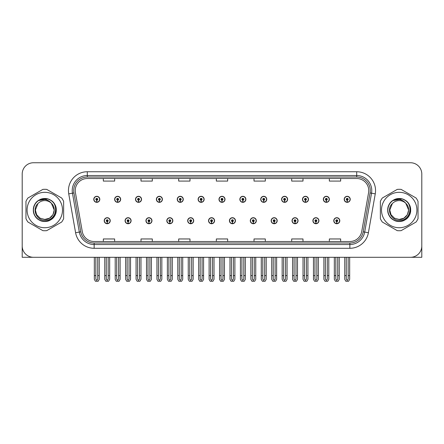 <?xml version="1.0" encoding="UTF-8"?>
<svg xmlns="http://www.w3.org/2000/svg" width="444" height="444" viewBox="0 0 444 444"><rect width="100%" height="100%" fill="white"/><g stroke="black" fill="none" stroke-linecap="round" stroke-linejoin="round"><path stroke-width="0.67" d="M292.03 220.718A3.014 3.014 0 0 0 295.044 223.732A3.014 3.014 0 0 0 298.057 220.718A3.014 3.014 0 0 0 295.044 217.704A3.014 3.014 0 0 0 292.03 220.718M271.156 220.718A3.014 3.014 0 0 0 274.17 223.732A3.014 3.014 0 0 0 277.184 220.718A3.014 3.014 0 0 0 274.17 217.704A3.014 3.014 0 0 0 271.156 220.718M250.288 220.718A3.014 3.014 0 0 0 253.302 223.732A3.014 3.014 0 0 0 256.316 220.718A3.014 3.014 0 0 0 253.302 217.704A3.014 3.014 0 0 0 250.288 220.718M229.42 220.718A3.014 3.014 0 0 0 232.434 223.732A3.014 3.014 0 0 0 235.448 220.718A3.014 3.014 0 0 0 232.434 217.704A3.014 3.014 0 0 0 229.42 220.718M208.552 220.718A3.014 3.014 0 0 0 211.566 223.732A3.014 3.014 0 0 0 214.58 220.718A3.014 3.014 0 0 0 211.566 217.704A3.014 3.014 0 0 0 208.552 220.718M187.684 220.718A3.014 3.014 0 0 0 190.698 223.732A3.014 3.014 0 0 0 193.712 220.718A3.014 3.014 0 0 0 190.698 217.704A3.014 3.014 0 0 0 187.684 220.718M166.816 220.718A3.014 3.014 0 0 0 169.83 223.732A3.014 3.014 0 0 0 172.844 220.718A3.014 3.014 0 0 0 169.83 217.704A3.014 3.014 0 0 0 166.816 220.718M145.943 220.718A3.014 3.014 0 0 0 148.956 223.732A3.014 3.014 0 0 0 151.97 220.718A3.014 3.014 0 0 0 148.956 217.704A3.014 3.014 0 0 0 145.943 220.718M125.075 220.718A3.014 3.014 0 0 0 128.088 223.732A3.014 3.014 0 0 0 131.102 220.718A3.014 3.014 0 0 0 128.088 217.704A3.014 3.014 0 0 0 125.075 220.718M104.207 220.718A3.014 3.014 0 0 0 107.22 223.732A3.014 3.014 0 0 0 110.234 220.718A3.014 3.014 0 0 0 107.22 217.704A3.014 3.014 0 0 0 104.207 220.718M312.898 220.718A3.014 3.014 0 0 0 315.912 223.732A3.014 3.014 0 0 0 318.925 220.718A3.014 3.014 0 0 0 315.912 217.704A3.014 3.014 0 0 0 312.898 220.718M323.332 199.323A3.014 3.014 0 0 0 326.346 202.336A3.014 3.014 0 0 0 329.359 199.323A3.014 3.014 0 0 0 326.346 196.309A3.014 3.014 0 0 0 323.332 199.323M302.464 199.323A3.014 3.014 0 0 0 305.478 202.336A3.014 3.014 0 0 0 308.491 199.323A3.014 3.014 0 0 0 305.478 196.309A3.014 3.014 0 0 0 302.464 199.323M281.596 199.323A3.014 3.014 0 0 0 284.61 202.336A3.014 3.014 0 0 0 287.623 199.323A3.014 3.014 0 0 0 284.61 196.309A3.014 3.014 0 0 0 281.596 199.323M260.722 199.323A3.014 3.014 0 0 0 263.736 202.336A3.014 3.014 0 0 0 266.75 199.323A3.014 3.014 0 0 0 263.736 196.309A3.014 3.014 0 0 0 260.722 199.323M239.854 199.323A3.014 3.014 0 0 0 242.868 202.336A3.014 3.014 0 0 0 245.882 199.323A3.014 3.014 0 0 0 242.868 196.309A3.014 3.014 0 0 0 239.854 199.323M218.986 199.323A3.014 3.014 0 0 0 222 202.336A3.014 3.014 0 0 0 225.014 199.323A3.014 3.014 0 0 0 222 196.309A3.014 3.014 0 0 0 218.986 199.323M198.118 199.323A3.014 3.014 0 0 0 201.132 202.336A3.014 3.014 0 0 0 204.146 199.323A3.014 3.014 0 0 0 201.132 196.309A3.014 3.014 0 0 0 198.118 199.323M177.25 199.323A3.014 3.014 0 0 0 180.264 202.336A3.014 3.014 0 0 0 183.278 199.323A3.014 3.014 0 0 0 180.264 196.309A3.014 3.014 0 0 0 177.25 199.323M156.377 199.323A3.014 3.014 0 0 0 159.39 202.336A3.014 3.014 0 0 0 162.404 199.323A3.014 3.014 0 0 0 159.39 196.309A3.014 3.014 0 0 0 156.377 199.323M135.509 199.323A3.014 3.014 0 0 0 138.522 202.336A3.014 3.014 0 0 0 141.536 199.323A3.014 3.014 0 0 0 138.522 196.309A3.014 3.014 0 0 0 135.509 199.323M114.641 199.323A3.014 3.014 0 0 0 117.654 202.336A3.014 3.014 0 0 0 120.668 199.323A3.014 3.014 0 0 0 117.654 196.309A3.014 3.014 0 0 0 114.641 199.323M93.773 199.323A3.014 3.014 0 0 0 96.786 202.336A3.014 3.014 0 0 0 99.8 199.323A3.014 3.014 0 0 0 96.786 196.309A3.014 3.014 0 0 0 93.773 199.323M333.766 220.718A3.014 3.014 0 0 0 336.78 223.732A3.014 3.014 0 0 0 339.793 220.718A3.014 3.014 0 0 0 336.78 217.704A3.014 3.014 0 0 0 333.766 220.718M344.2 199.323A3.014 3.014 0 0 0 347.214 202.336A3.014 3.014 0 0 0 350.227 199.323A3.014 3.014 0 0 0 347.214 196.309A3.014 3.014 0 0 0 344.2 199.323M387.146 257.298L421.8 257.298L421.8 174.048A11.3 11.3 0 0 0 410.5 162.748L33.5 162.748A11.3 11.3 0 0 0 22.2 174.048L22.2 257.298L56.854 257.298M75.241 190.581A12.055 12.055 0 0 1 87.296 178.527L356.704 178.527A12.055 12.055 0 0 1 368.576 192.679L361.721 231.552A12.055 12.055 0 0 1 349.85 241.514L94.15 241.514A12.055 12.055 0 0 1 82.279 231.552L75.425 192.679A12.055 12.055 0 0 1 75.241 190.581M73.732 190.581A13.559 13.559 0 0 0 73.937 192.94L80.791 231.812A13.559 13.559 0 0 0 94.15 243.018L349.85 243.018A13.559 13.559 0 0 0 363.209 231.812L370.063 192.94A13.559 13.559 0 0 0 356.704 177.023L87.296 177.023A13.559 13.559 0 0 0 73.732 190.581M68.742 193.856A18.837 18.837 0 0 1 87.296 171.75L356.704 171.75A18.837 18.837 0 0 1 375.258 193.856L368.403 232.728A18.837 18.837 0 0 1 349.85 248.296L94.15 248.296A18.837 18.837 0 0 1 75.597 232.728L68.742 193.856L72.455 193.201A15.068 15.068 0 0 1 87.296 175.513L356.704 175.513A15.068 15.068 0 0 1 371.545 193.201L364.691 232.073A15.068 15.068 0 0 1 349.85 244.527L94.15 244.527A15.068 15.068 0 0 1 79.31 232.073L72.455 193.201A15.068 15.068 0 0 1 72.228 190.581M410.5 162.748L33.5 162.748M22.2 174.048L22.2 245.998A11.3 11.3 0 0 0 33.5 257.298L410.5 257.298A11.3 11.3 0 0 0 421.8 245.998L421.8 174.048M216.35 178.527L216.35 181.08L227.65 181.08L227.65 178.527M178.682 178.527L178.682 181.08L189.982 181.08L189.982 178.527M141.009 178.527L141.009 181.08L152.309 181.08L152.309 178.527M103.341 178.527L103.341 181.08L114.641 181.08L114.641 178.527M254.018 178.527L254.018 181.08L265.318 181.08L265.318 178.527M291.691 178.527L291.691 181.08L302.991 181.08L302.991 178.527M329.359 178.527L329.359 181.08L340.659 181.08L340.659 178.527M227.65 241.514L227.65 238.961L216.35 238.961L216.35 241.514M189.982 241.514L189.982 238.961L178.682 238.961L178.682 241.514M152.309 241.514L152.309 238.961L141.009 238.961L141.009 241.514M114.641 241.514L114.641 238.961L103.341 238.961L103.341 241.514M265.318 241.514L265.318 238.961L254.018 238.961L254.018 241.514M302.991 241.514L302.991 238.961L291.691 238.961L291.691 241.514M340.659 241.514L340.659 238.961L329.359 238.961L329.359 241.514M337.723 257.298L337.723 279.098L336.78 280.447L335.836 279.098L335.836 275.602L334.332 275.602L334.332 279.37L335.42 281.252L338.139 281.252L339.227 279.37L339.227 257.298M336.741 221.661L336.657 223.543A2.825 2.825 0 0 1 333.955 220.718A2.825 2.825 0 0 1 336.78 217.893A2.825 2.825 0 0 1 339.605 220.718A2.825 2.825 0 0 1 336.902 223.543L336.818 221.661A0.944 0.944 0 0 0 337.723 220.718A0.944 0.944 0 0 0 336.78 219.78A0.944 0.944 0 0 0 335.836 220.718A0.944 0.944 0 0 0 336.741 221.661L336.763 221.095A0.377 0.377 0 0 1 336.402 220.718A0.377 0.377 0 0 1 336.78 220.341A0.377 0.377 0 0 1 337.157 220.718A0.377 0.377 0 0 1 336.796 221.095L336.818 221.661M334.332 257.298L334.332 275.602M335.836 257.298L335.836 275.602M337.723 275.602L339.227 275.602M348.157 257.298L348.157 279.098L347.214 280.447L346.27 279.098L346.27 275.602L344.766 275.602L344.766 279.37L345.854 281.252L348.573 281.252L349.661 279.37L349.661 257.298M347.175 200.266L347.091 202.148A2.825 2.825 0 0 1 344.389 199.323A2.825 2.825 0 0 1 347.214 196.498A2.825 2.825 0 0 1 350.039 199.323A2.825 2.825 0 0 1 347.336 202.148L347.252 200.266A0.944 0.944 0 0 0 348.157 199.323A0.944 0.944 0 0 0 347.214 198.379A0.944 0.944 0 0 0 346.27 199.323A0.944 0.944 0 0 0 347.175 200.266L347.197 199.7A0.377 0.377 0 0 1 346.836 199.323A0.377 0.377 0 0 1 347.214 198.945A0.377 0.377 0 0 1 347.591 199.323A0.377 0.377 0 0 1 347.23 199.7L347.252 200.266M344.766 257.298L344.766 275.602M346.27 257.298L346.27 275.602M348.157 275.602L349.661 275.602M316.85 257.298L316.85 279.098L315.912 280.447L314.968 279.098L314.968 275.602L313.464 275.602L313.464 279.37L314.552 281.252L317.271 281.252L318.359 279.37L318.359 257.298M315.867 221.661L315.789 223.543A2.825 2.825 0 0 1 313.087 220.718A2.825 2.825 0 0 1 315.912 217.893A2.825 2.825 0 0 1 318.736 220.718A2.825 2.825 0 0 1 316.034 223.543L315.95 221.661A0.944 0.944 0 0 0 316.85 220.718A0.944 0.944 0 0 0 315.912 219.78A0.944 0.944 0 0 0 314.968 220.718A0.944 0.944 0 0 0 315.867 221.661L315.895 221.095A0.377 0.377 0 0 1 315.534 220.718A0.377 0.377 0 0 1 315.912 220.341A0.377 0.377 0 0 1 316.289 220.718A0.377 0.377 0 0 1 315.928 221.095L315.95 221.661M313.464 257.298L313.464 275.602M314.968 257.298L314.968 275.602M316.85 275.602L318.359 275.602M295.981 257.298L295.981 279.098L295.044 280.447L294.1 279.098L294.1 275.602L292.59 275.602L292.59 279.37L293.678 281.252L296.403 281.252L297.491 279.37L297.491 257.298M294.999 221.661L294.916 223.543A2.825 2.825 0 0 1 292.219 220.718A2.825 2.825 0 0 1 295.044 217.893A2.825 2.825 0 0 1 297.869 220.718A2.825 2.825 0 0 1 295.166 223.543L295.082 221.661A0.944 0.944 0 0 0 295.981 220.718A0.944 0.944 0 0 0 295.044 219.78A0.944 0.944 0 0 0 294.1 220.718A0.944 0.944 0 0 0 294.999 221.661L295.027 221.095A0.377 0.377 0 0 1 294.666 220.718A0.377 0.377 0 0 1 295.044 220.341A0.377 0.377 0 0 1 295.421 220.718A0.377 0.377 0 0 1 295.06 221.095L295.082 221.661M292.59 257.298L292.59 275.602M294.1 257.298L294.1 275.602M295.981 275.602L297.491 275.602M275.114 257.298L275.114 279.098L274.17 280.447L273.232 279.098L273.232 275.602L271.722 275.602L271.722 279.37L272.81 281.252L275.535 281.252L276.623 279.37L276.623 257.298M274.131 221.661L274.048 223.543A2.825 2.825 0 0 1 271.345 220.718A2.825 2.825 0 0 1 274.17 217.893A2.825 2.825 0 0 1 277.001 220.718A2.825 2.825 0 0 1 274.298 223.543L274.214 221.661A0.944 0.944 0 0 0 275.114 220.718A0.944 0.944 0 0 0 274.17 219.78A0.944 0.944 0 0 0 273.232 220.718A0.944 0.944 0 0 0 274.131 221.661L274.153 221.095A0.377 0.377 0 0 1 273.798 220.718A0.377 0.377 0 0 1 274.17 220.341A0.377 0.377 0 0 1 274.547 220.718A0.377 0.377 0 0 1 274.187 221.095L274.214 221.661M271.722 257.298L271.722 275.602M273.232 257.298L273.232 275.602M275.114 275.602L276.623 275.602M327.289 257.298L327.289 279.098L326.346 280.447L325.402 279.098L325.402 275.602L323.898 275.602L323.898 279.37L324.986 281.252L327.705 281.252L328.793 279.37L328.793 257.298M326.307 200.266L326.223 202.148A2.825 2.825 0 0 1 323.521 199.323A2.825 2.825 0 0 1 326.346 196.498A2.825 2.825 0 0 1 329.171 199.323A2.825 2.825 0 0 1 326.468 202.148L326.384 200.266A0.944 0.944 0 0 0 327.289 199.323A0.944 0.944 0 0 0 326.346 198.379A0.944 0.944 0 0 0 325.402 199.323A0.944 0.944 0 0 0 326.307 200.266L326.329 199.7A0.377 0.377 0 0 1 325.968 199.323A0.377 0.377 0 0 1 326.346 198.945A0.377 0.377 0 0 1 326.723 199.323A0.377 0.377 0 0 1 326.362 199.7L326.384 200.266M323.898 257.298L323.898 275.602M325.402 257.298L325.402 275.602M327.289 275.602L328.793 275.602M306.416 257.298L306.416 279.098L305.478 280.447L304.534 279.098L304.534 275.602L303.03 275.602L303.03 279.37L304.112 281.252L306.837 281.252L307.925 279.37L307.925 257.298M305.433 200.266L305.355 202.148A2.825 2.825 0 0 1 302.653 199.323A2.825 2.825 0 0 1 305.478 196.498A2.825 2.825 0 0 1 308.303 199.323A2.825 2.825 0 0 1 305.6 202.148L305.516 200.266A0.944 0.944 0 0 0 306.416 199.323A0.944 0.944 0 0 0 305.478 198.379A0.944 0.944 0 0 0 304.534 199.323A0.944 0.944 0 0 0 305.433 200.266L305.461 199.7A0.377 0.377 0 0 1 305.1 199.323A0.377 0.377 0 0 1 305.478 198.945A0.377 0.377 0 0 1 305.855 199.323A0.377 0.377 0 0 1 305.494 199.7L305.516 200.266M303.03 257.298L303.03 275.602M304.534 257.298L304.534 275.602M306.416 275.602L307.925 275.602M285.548 257.298L285.548 279.098L284.61 280.447L283.666 279.098L283.666 275.602L282.156 275.602L282.156 279.37L283.244 281.252L285.969 281.252L287.057 279.37L287.057 257.298M284.565 200.266L284.482 202.148A2.825 2.825 0 0 1 281.779 199.323A2.825 2.825 0 0 1 284.61 196.498A2.825 2.825 0 0 1 287.435 199.323A2.825 2.825 0 0 1 284.732 202.148L284.648 200.266A0.944 0.944 0 0 0 285.548 199.323A0.944 0.944 0 0 0 284.61 198.379A0.944 0.944 0 0 0 283.666 199.323A0.944 0.944 0 0 0 284.565 200.266L284.593 199.7A0.377 0.377 0 0 1 284.232 199.323A0.377 0.377 0 0 1 284.61 198.945A0.377 0.377 0 0 1 284.981 199.323A0.377 0.377 0 0 1 284.626 199.7L284.648 200.266M282.156 257.298L282.156 275.602M283.666 257.298L283.666 275.602M285.548 275.602L287.057 275.602M264.68 257.298L264.68 279.098L263.736 280.447L262.798 279.098L262.798 275.602L261.288 275.602L261.288 279.37L262.376 281.252L265.101 281.252L266.189 279.37L266.189 257.298M263.697 200.266L263.614 202.148A2.825 2.825 0 0 1 260.911 199.323A2.825 2.825 0 0 1 263.736 196.498A2.825 2.825 0 0 1 266.561 199.323A2.825 2.825 0 0 1 263.864 202.148L263.78 200.266A0.944 0.944 0 0 0 264.68 199.323A0.944 0.944 0 0 0 263.736 198.379A0.944 0.944 0 0 0 262.798 199.323A0.944 0.944 0 0 0 263.697 200.266L263.719 199.7A0.377 0.377 0 0 1 263.359 199.323A0.377 0.377 0 0 1 263.736 198.945A0.377 0.377 0 0 1 264.113 199.323A0.377 0.377 0 0 1 263.753 199.7L263.78 200.266M261.288 257.298L261.288 275.602M262.798 257.298L262.798 275.602M264.68 275.602L266.189 275.602M44.8 227.728A17.704 17.704 0 0 0 62.504 210.023A17.704 17.704 0 0 0 44.8 192.319A17.704 17.704 0 0 0 27.095 210.023A17.704 17.704 0 0 0 44.8 227.728M44.8 230.741A20.718 20.718 0 0 0 46.742 230.647L61.694 222.017A20.718 20.718 0 0 0 63.636 218.653L63.636 201.387A20.718 20.718 0 0 0 61.694 198.024L46.742 189.394A20.718 20.718 0 0 0 42.857 189.394L27.911 198.024A20.718 20.718 0 0 0 25.968 201.387L25.968 218.653A20.718 20.718 0 0 0 27.911 222.017L42.857 230.647A20.718 20.718 0 0 0 44.8 230.741M49.611 199.761L48.346 199.128C45.399 198.213 42.53 198.418 39.749 199.739L38.523 200.588A11.333 11.333 0 0 0 44.8 221.351A11.333 11.333 0 0 0 49.611 199.761C59.823 204.09 56.033 221.24 44.8 220.329C36.536 220.524 31.685 209.152 37.962 203.546L35.387 210.023L36.647 214.73L40.093 218.176L44.8 219.436L40.093 218.176L36.647 214.73L35.387 210.023L37.962 203.546L35.387 210.023L36.647 214.73L40.093 218.176L44.8 219.436L49.512 218.176L52.958 214.73L54.218 210.023L51.399 203.302A9.418 9.418 0 0 0 37.962 203.546L35.387 210.023M44.8 219.436L49.512 218.176L52.958 214.73L54.218 210.023L51.399 203.302L54.218 210.023L52.958 214.73L49.512 218.176L44.8 219.436L49.512 218.176L52.958 214.73L54.218 210.023L51.399 203.302L54.218 210.023L52.958 214.73L49.512 218.176L44.8 219.436C52.864 219.847 57.526 208.763 51.399 203.302C49.7 201.176 47.497 199.917 44.8 199.517L38.523 200.588M54.218 210.023L51.399 203.302M47.769 198.956L39.96 199.639L47.769 198.956M56.26 210.023C56.105 205.7 54.196 202.392 50.533 200.1C43.39 195.527 32.956 201.548 33.344 210.023C32.956 218.492 43.39 224.514 50.533 219.941C58.059 216.045 58.059 203.996 50.533 200.1C43.39 195.527 32.956 201.548 33.344 210.023C33.5 214.341 35.409 217.649 39.072 219.941C46.215 224.514 56.649 218.492 56.26 210.023C56.649 201.548 46.215 195.527 39.072 200.1C31.541 203.996 31.541 216.045 39.072 219.941C42.89 221.967 46.709 221.967 50.533 219.941C58.059 216.045 58.059 203.996 50.533 200.1C43.39 195.527 32.956 201.548 33.344 210.023C33.5 214.341 35.409 217.649 39.072 219.941C46.215 224.514 56.649 218.492 56.26 210.023C56.649 201.548 46.215 195.527 39.072 200.1C31.541 203.996 31.541 216.045 39.072 219.941C42.89 221.967 46.709 221.967 50.533 219.941C58.059 216.045 58.059 203.996 50.533 200.1C43.39 195.527 32.956 201.548 33.344 210.023C32.956 218.492 43.39 224.514 50.533 219.941C58.059 216.045 58.059 203.996 50.533 200.1C43.39 195.527 32.956 201.548 33.344 210.023C32.956 218.492 43.39 224.514 50.533 219.941C54.196 217.649 56.105 214.341 56.26 210.023C56.649 201.548 46.215 195.527 39.072 200.1C31.541 203.996 31.541 216.045 39.072 219.941C42.89 221.967 46.709 221.967 50.533 219.941C58.059 216.045 58.059 203.996 50.533 200.1C43.39 195.527 32.956 201.548 33.344 210.023C33.5 214.341 35.409 217.649 39.072 219.941C46.215 224.514 56.649 218.492 56.26 210.023C55.927 204.651 53.286 201.021 48.346 199.128M399.2 227.728A17.704 17.704 0 0 0 416.905 210.023A17.704 17.704 0 0 0 399.2 192.319A17.704 17.704 0 0 0 381.496 210.023A17.704 17.704 0 0 0 399.2 227.728M399.2 230.741A20.718 20.718 0 0 0 401.143 230.647L416.089 222.017A20.718 20.718 0 0 0 418.032 218.653L418.032 201.387A20.718 20.718 0 0 0 416.089 198.024L401.143 189.394A20.718 20.718 0 0 0 397.258 189.394L382.306 198.024A20.718 20.718 0 0 0 380.364 201.387L380.364 218.653A20.718 20.718 0 0 0 382.306 222.017L397.258 230.647A20.718 20.718 0 0 0 399.2 230.741M399.2 219.436L394.488 218.176L391.042 214.73L389.782 210.023L392.357 203.546L389.782 210.023L392.357 203.546L389.782 210.023L391.042 214.73L394.488 218.176L399.2 219.436L403.907 218.176L407.353 214.73L408.613 210.023L405.794 203.302A9.418 9.418 0 0 0 392.357 203.546L389.782 210.023L391.042 214.73L394.488 218.176L399.2 219.436L403.907 218.176L407.353 214.73L408.613 210.023L405.794 203.302L408.613 210.023L405.794 203.302L408.613 210.023L407.353 214.73L403.907 218.176L399.2 219.436L403.907 218.176L407.353 214.73L408.613 210.023L405.794 203.302L408.613 210.023L407.353 214.73L403.907 218.176L399.2 219.436C407.265 219.847 411.921 208.763 405.794 203.302C404.096 201.176 401.898 199.917 399.2 199.517L392.918 200.588A11.333 11.333 0 0 0 399.2 221.351A11.333 11.333 0 0 0 404.007 199.761L402.741 199.128C399.794 198.213 396.93 198.418 394.15 199.739L392.918 200.588M392.357 203.546C386.08 209.152 390.931 220.524 399.2 220.329C410.428 221.24 414.219 204.09 404.007 199.761M402.164 198.956L394.355 199.639M410.656 210.023C410.5 205.7 408.591 202.392 404.928 200.1C397.785 195.527 387.351 201.548 387.74 210.023C387.351 218.492 397.785 224.514 404.928 219.941C412.459 216.045 412.459 203.996 404.928 200.1C397.785 195.527 387.351 201.548 387.74 210.023C387.895 214.341 389.804 217.649 393.467 219.941C400.61 224.514 411.044 218.492 410.656 210.023C411.044 201.548 400.61 195.527 393.467 200.1C385.941 203.996 385.941 216.045 393.467 219.941C397.291 221.967 401.11 221.967 404.928 219.941C412.459 216.045 412.459 203.996 404.928 200.1C397.785 195.527 387.351 201.548 387.74 210.023C387.895 214.341 389.804 217.649 393.467 219.941C400.61 224.514 411.044 218.492 410.656 210.023C411.044 201.548 400.61 195.527 393.467 200.1C385.941 203.996 385.941 216.045 393.467 219.941C397.291 221.967 401.11 221.967 404.928 219.941C412.459 216.045 412.459 203.996 404.928 200.1C397.785 195.527 387.351 201.548 387.74 210.023C387.351 218.492 397.785 224.514 404.928 219.941C412.459 216.045 412.459 203.996 404.928 200.1C397.785 195.527 387.351 201.548 387.74 210.023C387.351 218.492 397.785 224.514 404.928 219.941C408.591 217.649 410.5 214.341 410.656 210.023C411.044 201.548 400.61 195.527 393.467 200.1C385.941 203.996 385.941 216.045 393.467 219.941C397.291 221.967 401.11 221.967 404.928 219.941C412.459 216.045 412.459 203.996 404.928 200.1C397.785 195.527 387.351 201.548 387.74 210.023C387.895 214.341 389.804 217.649 393.467 219.941C400.61 224.514 411.044 218.492 410.656 210.023C410.323 204.651 407.686 201.021 402.741 199.128M254.246 257.298L254.246 279.098L253.302 280.447L252.364 279.098L252.364 275.602L250.854 275.602L250.854 279.37L251.942 281.252L254.667 281.252L255.75 279.37L255.75 257.298M253.263 221.661L253.18 223.543A2.825 2.825 0 0 1 250.477 220.718A2.825 2.825 0 0 1 253.302 217.893A2.825 2.825 0 0 1 256.127 220.718A2.825 2.825 0 0 1 253.424 223.543L253.346 221.661A0.944 0.944 0 0 0 254.246 220.718A0.944 0.944 0 0 0 253.302 219.78A0.944 0.944 0 0 0 252.364 220.718A0.944 0.944 0 0 0 253.263 221.661L253.285 221.095A0.377 0.377 0 0 1 252.925 220.718A0.377 0.377 0 0 1 253.302 220.341A0.377 0.377 0 0 1 253.679 220.718A0.377 0.377 0 0 1 253.319 221.095L253.346 221.661M250.854 257.298L250.854 275.602M252.364 257.298L252.364 275.602M254.246 275.602L255.75 275.602M233.378 257.298L233.378 279.098L232.434 280.447L231.491 279.098L231.491 275.602L229.986 275.602L229.986 279.37L231.074 281.252L233.794 281.252L234.882 279.37L234.882 257.298M232.395 221.661L232.312 223.543A2.825 2.825 0 0 1 229.609 220.718A2.825 2.825 0 0 1 232.434 217.893A2.825 2.825 0 0 1 235.259 220.718A2.825 2.825 0 0 1 232.556 223.543L232.473 221.661A0.944 0.944 0 0 0 233.378 220.718A0.944 0.944 0 0 0 232.434 219.78A0.944 0.944 0 0 0 231.491 220.718A0.944 0.944 0 0 0 232.395 221.661L232.417 221.095A0.377 0.377 0 0 1 232.057 220.718A0.377 0.377 0 0 1 232.434 220.341A0.377 0.377 0 0 1 232.811 220.718A0.377 0.377 0 0 1 232.451 221.095L232.473 221.661M229.986 257.298L229.986 275.602M231.491 257.298L231.491 275.602M233.378 275.602L234.882 275.602M212.51 257.298L212.51 279.098L211.566 280.447L210.623 279.098L210.623 275.602L209.118 275.602L209.118 279.37L210.206 281.252L212.926 281.252L214.014 279.37L214.014 257.298M211.527 221.661L211.444 223.543A2.825 2.825 0 0 1 208.741 220.718A2.825 2.825 0 0 1 211.566 217.893A2.825 2.825 0 0 1 214.391 220.718A2.825 2.825 0 0 1 211.688 223.543L211.605 221.661A0.944 0.944 0 0 0 212.51 220.718A0.944 0.944 0 0 0 211.566 219.78A0.944 0.944 0 0 0 210.623 220.718A0.944 0.944 0 0 0 211.527 221.661L211.549 221.095A0.377 0.377 0 0 1 211.189 220.718A0.377 0.377 0 0 1 211.566 220.341A0.377 0.377 0 0 1 211.943 220.718A0.377 0.377 0 0 1 211.583 221.095L211.605 221.661M209.118 257.298L209.118 275.602M210.623 257.298L210.623 275.602M212.51 275.602L214.014 275.602M243.812 257.298L243.812 279.098L242.868 280.447L241.924 279.098L241.924 275.602L240.42 275.602L240.42 279.37L241.508 281.252L244.228 281.252L245.316 279.37L245.316 257.298M242.829 200.266L242.746 202.148A2.825 2.825 0 0 1 240.043 199.323A2.825 2.825 0 0 1 242.868 196.498A2.825 2.825 0 0 1 245.693 199.323A2.825 2.825 0 0 1 242.99 202.148L242.912 200.266A0.944 0.944 0 0 0 243.812 199.323A0.944 0.944 0 0 0 242.868 198.379A0.944 0.944 0 0 0 241.924 199.323A0.944 0.944 0 0 0 242.829 200.266L242.851 199.7A0.377 0.377 0 0 1 242.491 199.323A0.377 0.377 0 0 1 242.868 198.945A0.377 0.377 0 0 1 243.245 199.323A0.377 0.377 0 0 1 242.885 199.7L242.912 200.266M240.42 257.298L240.42 275.602M241.924 257.298L241.924 275.602M243.812 275.602L245.316 275.602M222.944 257.298L222.944 279.098L222 280.447L221.057 279.098L221.057 275.602L219.552 275.602L219.552 279.37L220.64 281.252L223.36 281.252L224.448 279.37L224.448 257.298M221.961 200.266L221.878 202.148A2.825 2.825 0 0 1 219.175 199.323A2.825 2.825 0 0 1 222 196.498A2.825 2.825 0 0 1 224.825 199.323A2.825 2.825 0 0 1 222.122 202.148L222.039 200.266A0.944 0.944 0 0 0 222.944 199.323A0.944 0.944 0 0 0 222 198.379A0.944 0.944 0 0 0 221.057 199.323A0.944 0.944 0 0 0 221.961 200.266L221.983 199.7A0.377 0.377 0 0 1 221.623 199.323A0.377 0.377 0 0 1 222 198.945A0.377 0.377 0 0 1 222.377 199.323A0.377 0.377 0 0 1 222.017 199.7L222.039 200.266M219.552 257.298L219.552 275.602M221.057 257.298L221.057 275.602M222.944 275.602L224.448 275.602M202.076 257.298L202.076 279.098L201.132 280.447L200.189 279.098L200.189 275.602L198.684 275.602L198.684 279.37L199.772 281.252L202.492 281.252L203.58 279.37L203.58 257.298M201.088 200.266L201.01 202.148A2.825 2.825 0 0 1 198.307 199.323A2.825 2.825 0 0 1 201.132 196.498A2.825 2.825 0 0 1 203.957 199.323A2.825 2.825 0 0 1 201.254 202.148L201.171 200.266A0.944 0.944 0 0 0 202.076 199.323A0.944 0.944 0 0 0 201.132 198.379A0.944 0.944 0 0 0 200.189 199.323A0.944 0.944 0 0 0 201.088 200.266L201.115 199.7A0.377 0.377 0 0 1 200.755 199.323A0.377 0.377 0 0 1 201.132 198.945A0.377 0.377 0 0 1 201.509 199.323A0.377 0.377 0 0 1 201.149 199.7L201.171 200.266M198.684 257.298L198.684 275.602M200.189 257.298L200.189 275.602M202.076 275.602L203.58 275.602M191.636 257.298L191.636 279.098L190.698 280.447L189.755 279.098L189.755 275.602L188.25 275.602L188.25 279.37L189.333 281.252L192.058 281.252L193.146 279.37L193.146 257.298M190.654 221.661L190.576 223.543A2.825 2.825 0 0 1 187.873 220.718A2.825 2.825 0 0 1 190.698 217.893A2.825 2.825 0 0 1 193.523 220.718A2.825 2.825 0 0 1 190.82 223.543L190.737 221.661A0.944 0.944 0 0 0 191.636 220.718A0.944 0.944 0 0 0 190.698 219.78A0.944 0.944 0 0 0 189.755 220.718A0.944 0.944 0 0 0 190.654 221.661L190.681 221.095A0.377 0.377 0 0 1 190.321 220.718A0.377 0.377 0 0 1 190.698 220.341A0.377 0.377 0 0 1 191.075 220.718A0.377 0.377 0 0 1 190.715 221.095L190.737 221.661M188.25 257.298L188.25 275.602M189.755 257.298L189.755 275.602M191.636 275.602L193.146 275.602M170.768 257.298L170.768 279.098L169.83 280.447L168.887 279.098L168.887 275.602L167.377 275.602L167.377 279.37L168.465 281.252L171.19 281.252L172.278 279.37L172.278 257.298M169.786 221.661L169.702 223.543A2.825 2.825 0 0 1 167 220.718A2.825 2.825 0 0 1 169.83 217.893A2.825 2.825 0 0 1 172.655 220.718A2.825 2.825 0 0 1 169.952 223.543L169.869 221.661A0.944 0.944 0 0 0 170.768 220.718A0.944 0.944 0 0 0 169.83 219.78A0.944 0.944 0 0 0 168.887 220.718A0.944 0.944 0 0 0 169.786 221.661L169.813 221.095A0.377 0.377 0 0 1 169.453 220.718A0.377 0.377 0 0 1 169.83 220.341A0.377 0.377 0 0 1 170.202 220.718A0.377 0.377 0 0 1 169.847 221.095L169.869 221.661M167.377 257.298L167.377 275.602M168.887 257.298L168.887 275.602M170.768 275.602L172.278 275.602M149.9 257.298L149.9 279.098L148.956 280.447L148.019 279.098L148.019 275.602L146.509 275.602L146.509 279.37L147.597 281.252L150.322 281.252L151.41 279.37L151.41 257.298M148.918 221.661L148.834 223.543A2.825 2.825 0 0 1 146.132 220.718A2.825 2.825 0 0 1 148.956 217.893A2.825 2.825 0 0 1 151.781 220.718A2.825 2.825 0 0 1 149.084 223.543L149.001 221.661A0.944 0.944 0 0 0 149.9 220.718A0.944 0.944 0 0 0 148.956 219.78A0.944 0.944 0 0 0 148.019 220.718A0.944 0.944 0 0 0 148.918 221.661L148.94 221.095A0.377 0.377 0 0 1 148.579 220.718A0.377 0.377 0 0 1 148.956 220.341A0.377 0.377 0 0 1 149.334 220.718A0.377 0.377 0 0 1 148.973 221.095L149.001 221.661M146.509 257.298L146.509 275.602M148.019 257.298L148.019 275.602M149.9 275.602L151.41 275.602M129.032 257.298L129.032 279.098L128.088 280.447L127.151 279.098L127.151 275.602L125.641 275.602L125.641 279.37L126.729 281.252L129.448 281.252L130.536 279.37L130.536 257.298M128.05 221.661L127.966 223.543A2.825 2.825 0 0 1 125.264 220.718A2.825 2.825 0 0 1 128.088 217.893A2.825 2.825 0 0 1 130.913 220.718A2.825 2.825 0 0 1 128.211 223.543L128.133 221.661A0.944 0.944 0 0 0 129.032 220.718A0.944 0.944 0 0 0 128.088 219.78A0.944 0.944 0 0 0 127.151 220.718A0.944 0.944 0 0 0 128.05 221.661L128.072 221.095A0.377 0.377 0 0 1 127.711 220.718A0.377 0.377 0 0 1 128.088 220.341A0.377 0.377 0 0 1 128.466 220.718A0.377 0.377 0 0 1 128.105 221.095L128.133 221.661M125.641 257.298L125.641 275.602M127.151 257.298L127.151 275.602M129.032 275.602L130.536 275.602M108.164 257.298L108.164 279.098L107.22 280.447L106.277 279.098L106.277 275.602L104.773 275.602L104.773 279.37L105.861 281.252L108.58 281.252L109.668 279.37L109.668 257.298M107.182 221.661L107.098 223.543A2.825 2.825 0 0 1 104.396 220.718A2.825 2.825 0 0 1 107.22 217.893A2.825 2.825 0 0 1 110.045 220.718A2.825 2.825 0 0 1 107.343 223.543L107.259 221.661A0.944 0.944 0 0 0 108.164 220.718A0.944 0.944 0 0 0 107.22 219.78A0.944 0.944 0 0 0 106.277 220.718A0.944 0.944 0 0 0 107.182 221.661L107.204 221.095A0.377 0.377 0 0 1 106.843 220.718A0.377 0.377 0 0 1 107.22 220.341A0.377 0.377 0 0 1 107.598 220.718A0.377 0.377 0 0 1 107.237 221.095L107.259 221.661M104.773 257.298L104.773 275.602M106.277 257.298L106.277 275.602M108.164 275.602L109.668 275.602M181.202 257.298L181.202 279.098L180.264 280.447L179.321 279.098L179.321 275.602L177.811 275.602L177.811 279.37L178.899 281.252L181.624 281.252L182.712 279.37L182.712 257.298M180.22 200.266L180.136 202.148A2.825 2.825 0 0 1 177.439 199.323A2.825 2.825 0 0 1 180.264 196.498A2.825 2.825 0 0 1 183.089 199.323A2.825 2.825 0 0 1 180.386 202.148L180.303 200.266A0.944 0.944 0 0 0 181.202 199.323A0.944 0.944 0 0 0 180.264 198.379A0.944 0.944 0 0 0 179.321 199.323A0.944 0.944 0 0 0 180.22 200.266L180.247 199.7A0.377 0.377 0 0 1 179.887 199.323A0.377 0.377 0 0 1 180.264 198.945A0.377 0.377 0 0 1 180.641 199.323A0.377 0.377 0 0 1 180.281 199.7L180.303 200.266M177.811 257.298L177.811 275.602M179.321 257.298L179.321 275.602M181.202 275.602L182.712 275.602M160.334 257.298L160.334 279.098L159.39 280.447L158.453 279.098L158.453 275.602L156.943 275.602L156.943 279.37L158.031 281.252L160.756 281.252L161.844 279.37L161.844 257.298M159.352 200.266L159.268 202.148A2.825 2.825 0 0 1 156.566 199.323A2.825 2.825 0 0 1 159.39 196.498A2.825 2.825 0 0 1 162.221 199.323A2.825 2.825 0 0 1 159.518 202.148L159.435 200.266A0.944 0.944 0 0 0 160.334 199.323A0.944 0.944 0 0 0 159.39 198.379A0.944 0.944 0 0 0 158.453 199.323A0.944 0.944 0 0 0 159.352 200.266L159.374 199.7A0.377 0.377 0 0 1 159.019 199.323A0.377 0.377 0 0 1 159.39 198.945A0.377 0.377 0 0 1 159.768 199.323A0.377 0.377 0 0 1 159.407 199.7L159.435 200.266M156.943 257.298L156.943 275.602M158.453 257.298L158.453 275.602M160.334 275.602L161.844 275.602M139.466 257.298L139.466 279.098L138.522 280.447L137.585 279.098L137.585 275.602L136.075 275.602L136.075 279.37L137.163 281.252L139.888 281.252L140.97 279.37L140.97 257.298M138.484 200.266L138.4 202.148A2.825 2.825 0 0 1 135.698 199.323A2.825 2.825 0 0 1 138.522 196.498A2.825 2.825 0 0 1 141.347 199.323A2.825 2.825 0 0 1 138.645 202.148L138.567 200.266A0.944 0.944 0 0 0 139.466 199.323A0.944 0.944 0 0 0 138.522 198.379A0.944 0.944 0 0 0 137.585 199.323A0.944 0.944 0 0 0 138.484 200.266L138.506 199.7A0.377 0.377 0 0 1 138.145 199.323A0.377 0.377 0 0 1 138.522 198.945A0.377 0.377 0 0 1 138.9 199.323A0.377 0.377 0 0 1 138.539 199.7L138.567 200.266M136.075 257.298L136.075 275.602M137.585 257.298L137.585 275.602M139.466 275.602L140.97 275.602M118.598 257.298L118.598 279.098L117.654 280.447L116.711 279.098L116.711 275.602L115.207 275.602L115.207 279.37L116.295 281.252L119.014 281.252L120.102 279.37L120.102 257.298M117.616 200.266L117.532 202.148A2.825 2.825 0 0 1 114.83 199.323A2.825 2.825 0 0 1 117.654 196.498A2.825 2.825 0 0 1 120.479 199.323A2.825 2.825 0 0 1 117.777 202.148L117.693 200.266A0.944 0.944 0 0 0 118.598 199.323A0.944 0.944 0 0 0 117.654 198.379A0.944 0.944 0 0 0 116.711 199.323A0.944 0.944 0 0 0 117.616 200.266L117.638 199.7A0.377 0.377 0 0 1 117.277 199.323A0.377 0.377 0 0 1 117.654 198.945A0.377 0.377 0 0 1 118.032 199.323A0.377 0.377 0 0 1 117.671 199.7L117.693 200.266M115.207 257.298L115.207 275.602M116.711 257.298L116.711 275.602M118.598 275.602L120.102 275.602M97.73 257.298L97.73 279.098L96.786 280.447L95.843 279.098L95.843 275.602L94.339 275.602L94.339 279.37L95.427 281.252L98.146 281.252L99.234 279.37L99.234 257.298M96.748 200.266L96.664 202.148A2.825 2.825 0 0 1 93.962 199.323A2.825 2.825 0 0 1 96.786 196.498A2.825 2.825 0 0 1 99.611 199.323A2.825 2.825 0 0 1 96.909 202.148L96.825 200.266A0.944 0.944 0 0 0 97.73 199.323A0.944 0.944 0 0 0 96.786 198.379A0.944 0.944 0 0 0 95.843 199.323A0.944 0.944 0 0 0 96.748 200.266L96.77 199.7A0.377 0.377 0 0 1 96.409 199.323A0.377 0.377 0 0 1 96.786 198.945A0.377 0.377 0 0 1 97.164 199.323A0.377 0.377 0 0 1 96.803 199.7L96.825 200.266M94.339 257.298L94.339 275.602M95.843 257.298L95.843 275.602M97.73 275.602L99.234 275.602M356.704 171.75L356.704 177.023M72.455 193.201L73.937 192.94M94.15 248.296L94.15 243.018M349.85 243.018L349.85 248.296M363.209 231.812L368.403 232.728M75.597 232.728L80.791 231.812M370.063 192.94L375.258 193.856M87.296 171.75L87.296 177.023M336.657 223.543A2.825 2.825 0 0 1 333.955 220.718M347.091 202.148A2.825 2.825 0 0 1 344.389 199.323M315.789 223.543A2.825 2.825 0 0 1 313.087 220.718M294.916 223.543A2.825 2.825 0 0 1 292.219 220.718M274.048 223.543A2.825 2.825 0 0 1 271.345 220.718M326.223 202.148A2.825 2.825 0 0 1 323.521 199.323M305.355 202.148A2.825 2.825 0 0 1 302.653 199.323M284.482 202.148A2.825 2.825 0 0 1 281.779 199.323M263.614 202.148A2.825 2.825 0 0 1 260.911 199.323M253.18 223.543A2.825 2.825 0 0 1 250.477 220.718M232.312 223.543A2.825 2.825 0 0 1 229.609 220.718M211.444 223.543A2.825 2.825 0 0 1 208.741 220.718M242.746 202.148A2.825 2.825 0 0 1 240.043 199.323M221.878 202.148A2.825 2.825 0 0 1 219.175 199.323M201.01 202.148A2.825 2.825 0 0 1 198.307 199.323M190.576 223.543A2.825 2.825 0 0 1 187.873 220.718M169.702 223.543A2.825 2.825 0 0 1 167 220.718M148.834 223.543A2.825 2.825 0 0 1 146.132 220.718M127.966 223.543A2.825 2.825 0 0 1 125.264 220.718M107.098 223.543A2.825 2.825 0 0 1 104.396 220.718M180.136 202.148A2.825 2.825 0 0 1 177.439 199.323M159.268 202.148A2.825 2.825 0 0 1 156.566 199.323M138.4 202.148A2.825 2.825 0 0 1 135.698 199.323M117.532 202.148A2.825 2.825 0 0 1 114.83 199.323M96.664 202.148A2.825 2.825 0 0 1 93.962 199.323"/></g></svg>

